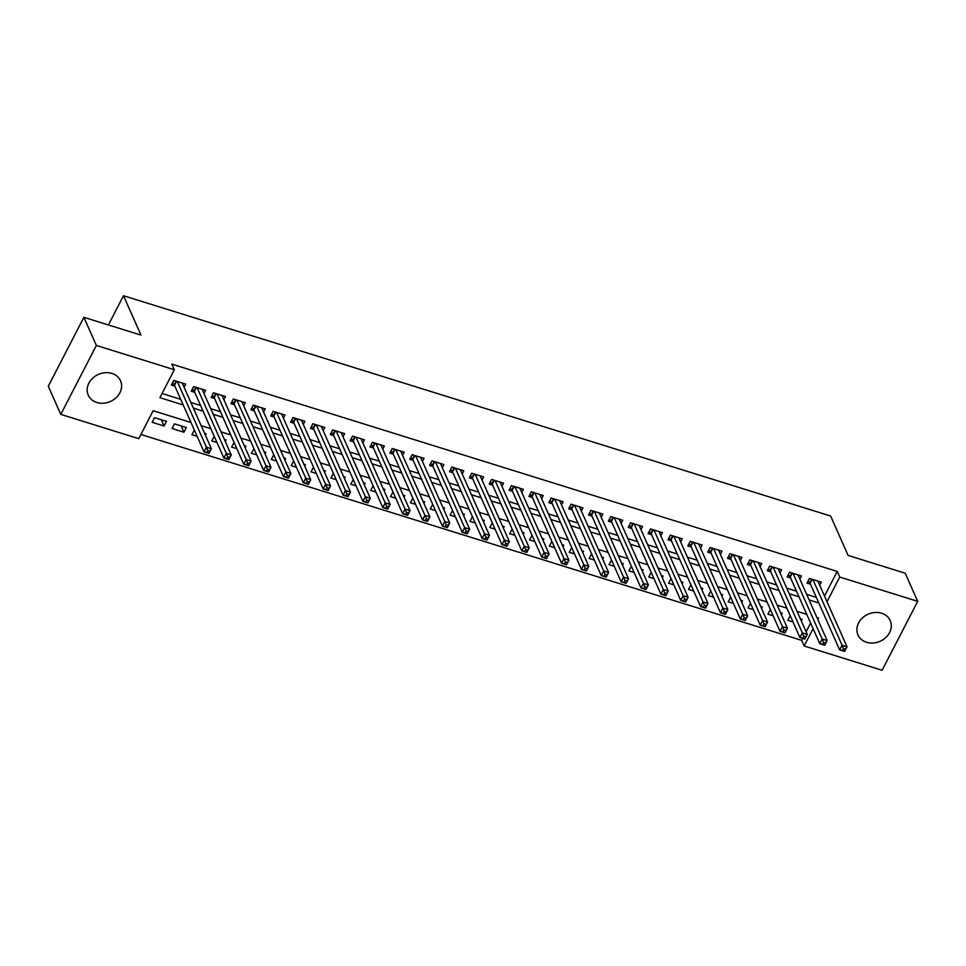<?xml version="1.0" encoding="UTF-8"?>
<svg xmlns="http://www.w3.org/2000/svg" width="966" height="966" viewBox="0 0 966 966"><rect width="100%" height="100%" fill="white"/><g stroke="black" fill="none" stroke-linecap="round" stroke-linejoin="round"><path stroke-width="1.45" d="M111.887 373.419A17.654 14.804 -23.9 0 1 120.521 380.797A17.654 14.804 -23.9 0 1 115.98 397.847A17.654 14.804 -23.9 0 1 96.89 402.484A17.654 14.804 -23.9 0 1 88.256 395.118A17.654 14.804 -23.9 0 1 92.808 378.068A17.654 14.804 -23.9 0 1 111.887 373.419M881.596 613.229A17.654 14.804 -23.9 0 1 890.217 620.607A17.654 14.804 -23.9 0 1 885.677 637.657A17.654 14.804 -23.9 0 1 866.587 642.293A17.654 14.804 -23.9 0 1 857.965 634.928A17.654 14.804 -23.9 0 1 862.505 617.866A17.654 14.804 -23.9 0 1 881.596 613.229M191.002 422.504L153.171 410.719L138.742 438.661L60.786 414.378L48.3 386.243L83.873 317.319L140.976 335.105L123.503 295.729L830.639 516.037L848.112 555.426L905.214 573.212L917.7 601.347L882.127 670.271L804.159 645.976L813.106 628.649M140.903 434.483L801.671 640.361L804.159 645.976M184.095 387.233L185.714 384.118L173.795 380.399L171.393 385.06L174.87 386.146M203.959 393.428L205.577 390.3L193.659 386.593L191.256 391.254L194.734 392.329M223.822 399.61L225.44 396.495L213.522 392.776L211.119 397.437L214.585 398.523M243.686 405.805L245.304 402.677L233.386 398.97L230.983 403.631L234.448 404.706M263.549 411.987L265.167 408.872L253.249 405.152L250.846 409.813L254.312 410.9M283.412 418.181L285.03 415.054L273.112 411.347L270.709 416.008L274.175 417.083M303.276 424.364L304.894 421.248L292.976 417.529L290.573 422.19L294.038 423.277M323.139 430.558L324.757 427.431L312.839 423.724L310.436 428.385L313.902 429.459M343.002 436.741L344.62 433.625L332.702 429.906L330.3 434.567L333.765 435.654M362.866 442.935L364.484 439.808L352.566 436.101L350.151 440.762L353.628 441.836M382.729 449.118L384.347 446.002L372.429 442.283L370.014 446.944L373.492 448.031M402.593 455.312L404.211 452.185L392.293 448.478L389.878 453.139L393.355 454.213M422.456 461.494L424.062 458.379L412.156 454.66L409.741 459.321L413.219 460.408M442.319 467.689L443.925 464.574L432.007 460.854L429.604 465.515L433.082 466.59M462.183 473.871L463.789 470.756L451.871 467.049L449.468 471.698L452.945 472.785M482.046 480.066L483.652 476.95L471.734 473.231L469.331 477.892L472.809 478.967M501.909 486.248L503.515 483.133L491.597 479.426L489.194 484.075L492.672 485.161M521.773 492.443L523.379 489.327L511.461 485.608L509.058 490.269L512.535 491.344M541.636 498.637L543.242 495.51L531.324 491.803L528.921 496.452L532.399 497.538M561.5 504.82L563.106 501.704L551.188 497.985L548.785 502.646L552.262 503.721M581.363 511.014L582.969 507.887L571.051 504.18L568.648 508.828L572.126 509.915M601.226 517.196L602.832 514.081L590.914 510.362L588.511 515.023L591.989 516.098M621.09 523.391L622.696 520.263L610.778 516.556L608.375 521.205L611.852 522.292M640.953 529.573L642.559 526.458L630.641 522.739L628.238 527.4L631.716 528.487M660.816 535.768L662.422 532.64L650.504 528.933L648.101 533.582L651.579 534.669M680.68 541.95L682.286 538.835L670.368 535.116L667.965 539.777L671.442 540.863M700.543 548.145L702.149 545.017L690.231 541.31L687.828 545.959L691.306 547.046M720.407 554.327L722.013 551.212L710.095 547.493L707.692 552.154L711.169 553.24M740.27 560.521L741.876 557.394L729.958 553.687L727.555 558.336L731.033 559.423M760.133 566.704L761.739 563.589L749.821 559.869L747.418 564.53L750.896 565.617M779.997 572.898L781.603 569.771L769.685 566.064L767.282 570.713L770.759 571.8M799.86 579.081L801.466 575.965L789.548 572.246L787.145 576.907L790.623 577.994M790.248 615.716L787.785 620.353L793.026 621.983M770.385 609.522L767.922 614.159L773.162 615.801M750.522 603.339L748.058 607.976L753.299 609.606M730.658 597.145L728.195 601.782L733.435 603.424M710.795 590.963L708.332 595.599L713.584 597.23M690.932 584.768L688.468 589.405L693.721 591.047M671.068 578.586L668.605 583.222L673.857 584.853M651.205 572.391L648.741 577.028L653.994 578.67M631.341 566.209L628.878 570.846L634.131 572.476M611.478 560.014L609.015 564.651L614.267 566.293M591.615 553.832L589.151 558.469L594.404 560.099M571.751 547.637L569.288 552.274L574.541 553.916M551.888 541.455L549.425 546.092L554.677 547.722M532.024 535.261L529.561 539.897L534.814 541.54M512.161 529.078L509.698 533.715L514.95 535.345M492.298 522.884L489.834 527.521L495.087 529.163M472.434 516.701L469.971 521.338L475.224 522.968M452.571 510.507L450.108 515.144L455.36 516.786M432.708 504.324L430.244 508.961L435.497 510.591M412.844 498.13L410.381 502.767L415.634 504.409M392.981 491.948L390.518 496.584L395.77 498.215M373.118 485.753L370.654 490.39L375.907 492.032M353.254 479.571L350.791 484.207L356.043 485.838M333.391 473.376L330.927 478.013L336.18 479.655M313.527 467.194L311.064 471.831L316.317 473.461M293.664 460.999L291.201 465.636L296.453 467.278M273.801 454.805L271.337 459.454L276.59 461.084M253.937 448.622L251.474 453.259L256.727 454.901M234.074 442.428L231.611 447.077L236.863 448.707M214.21 436.246L211.747 440.882L217 442.513M194.347 430.051L191.884 434.688L197.136 436.33M181.161 425.946L183.938 432.213L172.02 428.506L174.423 423.845L186.341 427.564L183.938 432.213M801.671 640.361L802.686 638.369M806.115 631.74L810.607 623.022M801.309 620.933L802.106 619.411L800.403 618.88M781.446 614.75L782.243 613.217L780.54 612.685M761.582 608.556L762.379 607.034L760.677 606.503M741.719 602.373L742.516 600.84L740.813 600.309M721.856 596.179L722.653 594.658L720.95 594.126M701.992 589.997L702.789 588.463L701.087 587.932M682.129 583.802L682.926 582.281L681.223 581.749M662.265 577.62L663.062 576.086L661.36 575.555M642.402 571.425L643.199 569.904L641.496 569.372M622.551 565.243L623.336 563.709L621.633 563.178M602.687 559.048L603.472 557.527L601.77 556.996M582.824 552.866L583.609 551.332L581.906 550.801M562.961 546.671L563.746 545.15L562.043 544.619M543.097 540.489L543.882 538.956L542.18 538.424M523.234 534.295L524.019 532.773L522.316 532.242M503.371 528.1L504.155 526.579L502.453 526.047M483.507 521.918L484.292 520.384L482.589 519.865M463.644 515.723L464.429 514.202L462.726 513.67M443.78 509.541L444.565 508.007L442.863 507.488M423.917 503.346L424.702 501.825L422.999 501.294M404.054 497.164L404.839 495.63L403.136 495.111M384.19 490.97L384.975 489.448L383.273 488.917M364.327 484.787L365.112 483.254L363.409 482.734M344.464 478.593L345.248 477.071L343.546 476.54M324.6 472.41L325.385 470.877L323.682 470.345M304.737 466.216L305.522 464.694L303.819 464.163M284.873 460.033L285.658 458.5L283.956 457.969M265.01 453.839L265.795 452.317L264.092 451.786M245.147 447.656L245.932 446.123L244.229 445.592M225.283 441.462L226.068 439.941L224.366 439.409M205.42 435.28L206.205 433.746L204.502 433.215M166.478 421.369L154.56 417.662L152.157 422.311L164.075 426.03L166.478 421.369M824.517 596.082L837.244 571.425L171.827 364.11L174.327 369.736L159.897 397.678L183.202 404.947M162.059 393.5L180.714 399.32M190.87 402.484L200.578 405.503M210.733 408.666L220.441 411.697M230.596 414.861L240.305 417.88M250.46 421.043L260.168 424.074M270.311 427.238L280.031 430.256M290.174 433.42L299.895 436.451M310.038 439.615L319.758 442.633M329.901 445.797L339.621 448.828M349.764 451.991L359.485 455.01M369.628 458.174L379.348 461.205M389.491 464.368L399.2 467.387M409.355 470.551L419.063 473.582M429.218 476.745L438.926 479.764M449.081 482.928L458.79 485.958M468.945 489.122L478.653 492.141M488.808 495.304L498.516 498.335M508.671 501.499L518.38 504.518M528.535 507.681L538.243 510.712M548.398 513.876L558.106 516.895M568.262 520.058L577.97 523.089M588.125 526.253L597.833 529.271M607.988 532.435L617.697 535.466M627.852 538.63L637.56 541.66M647.715 544.824L657.423 547.843M667.578 551.006L677.287 554.037M687.442 557.201L697.15 560.22M707.305 563.383L717.013 566.414M727.169 569.578L736.877 572.596M747.032 575.76L756.74 578.791M766.895 581.955L776.604 584.973M786.759 588.137L796.467 591.168M806.622 594.332L816.33 597.35M819.723 585.275L821.329 582.148L809.411 578.441L807.008 583.09L810.486 584.176M123.503 295.729L108.421 324.962M83.873 317.319L96.358 345.454L174.327 369.736M60.786 414.378L96.358 345.454M837.244 571.425L839.732 577.052L917.7 601.347M827.017 601.709L839.732 577.052M193.357 408.111L203.065 411.13M213.22 414.293L222.929 417.324M233.084 420.488L242.792 423.506M252.947 426.67L262.655 429.701M272.81 432.865L282.519 435.883M292.674 439.047L302.382 442.078M312.537 445.241L322.246 448.26M332.401 451.424L342.109 454.455M352.264 457.618L361.972 460.637M372.127 463.801L381.836 466.832M391.991 469.995L401.699 473.014M411.854 476.178L421.562 479.208M431.717 482.372L441.426 485.391M451.581 488.555L461.289 491.585M471.444 494.749L481.153 497.768M491.308 500.931L501.016 503.962M511.171 507.126L520.879 510.145M531.034 513.308L540.743 516.339M550.898 519.503L560.606 522.521M570.761 525.685L580.469 528.716M590.624 531.88L600.333 534.898M610.488 538.062L620.196 541.093M630.351 544.256L640.06 547.275M650.215 550.439L659.923 553.47M670.078 556.633L679.786 559.652M689.941 562.816L699.65 565.847M709.805 569.01L719.513 572.041M729.668 575.193L739.376 578.223M749.531 581.387L759.24 584.418M769.395 587.582L779.103 590.6M789.258 593.764L798.967 596.795M809.122 599.958L818.83 602.977M817.816 619.544L818.588 618.035L816.91 617.515M806.755 614.352L797.047 611.333M786.892 608.169L777.183 605.139M767.028 601.975L757.32 598.956M747.177 595.793L737.456 592.762M727.313 589.598L717.593 586.579M707.45 583.416L697.73 580.385M687.587 577.221L677.866 574.202M667.723 571.039L658.003 568.008M647.86 564.844L638.14 561.826M627.997 558.662L618.276 555.631M608.133 552.467L598.425 549.449M588.27 546.285L578.562 543.254M568.406 540.091L558.698 537.072M548.543 533.908L538.835 530.877M528.68 527.714L518.971 524.695M508.816 521.531L499.108 518.5M488.953 515.337L479.245 512.318M469.09 509.154L459.381 506.124M449.226 502.96L439.518 499.929M429.363 496.765L419.655 493.747M409.499 490.583L399.791 487.552M389.636 484.389L379.928 481.37M369.773 478.206L360.064 475.175M349.909 472.012L340.201 468.993M330.046 465.829L320.338 462.799M310.183 459.635L300.474 456.616M290.319 453.452L280.611 450.422M270.456 447.258L260.748 444.239M250.592 441.076L240.884 438.045M230.729 434.881L221.021 431.862M210.866 428.699L201.157 425.668M161.298 419.751L164.075 426.03M843.463 648.56L842.509 650.42L844.489 651.036L845.455 649.176L843.463 648.56L842.05 645.228L847.013 646.785L844.61 651.434L839.647 649.889L842.05 645.228L812.889 579.515M817.852 581.073L847.013 646.785L845.455 649.176M842.509 650.42L839.647 649.889L810.088 583.283A2.258 0.845 27.3 0 0 809.762 582.812L808.071 581.037M823.6 642.366L822.646 644.225L824.626 644.853L825.592 642.982L823.6 642.366L822.187 639.045L827.15 640.591L824.747 645.252L819.784 643.706L822.187 639.045L793.026 573.333M797.988 574.879L827.15 640.591L825.592 642.982M822.646 644.225L819.784 643.706L790.224 577.088A2.258 0.845 27.3 0 0 789.898 576.63L788.208 574.842M803.736 636.183L802.782 638.043L804.763 638.659L805.729 636.799L803.736 636.183L802.323 632.851L807.286 634.396L804.883 639.057L799.92 637.512L802.323 632.851L773.162 567.139M778.125 568.696L807.286 634.396L805.729 636.799M802.782 638.043L799.92 637.512L770.361 570.906A2.258 0.845 27.3 0 0 770.035 570.435L768.344 568.66M783.873 629.989L782.919 631.849L784.899 632.476L785.865 630.605L783.873 629.989L782.46 626.668L787.423 628.214L785.02 632.875L780.057 631.329L782.46 626.668L753.299 560.956M758.262 562.502L787.423 628.214L785.865 630.605M782.919 631.849L780.057 631.329L750.497 564.712A2.258 0.845 27.3 0 0 750.171 564.253L748.481 562.466M764.009 623.807L763.055 625.666L765.036 626.282L766.002 624.422L764.009 623.807L762.597 620.474L767.559 622.019L765.157 626.68L760.194 625.135L762.597 620.474L733.435 554.762M738.398 556.319L767.559 622.019L766.002 624.422M763.055 625.666L760.194 625.135L730.634 558.529A2.258 0.845 27.3 0 0 730.308 558.058L728.618 556.283M744.158 617.612L743.192 619.472L745.172 620.1L746.138 618.228L744.158 617.612L742.733 614.291L747.696 615.837L745.293 620.498L740.33 618.94L742.733 614.291L713.572 548.579M718.535 550.125L747.696 615.837L746.138 618.228M743.192 619.472L740.33 618.94L710.771 552.335A2.258 0.845 27.3 0 0 710.445 551.876L708.754 550.089M724.295 611.43L723.329 613.289L725.309 613.905L726.275 612.046L724.295 611.43L722.87 608.097L727.833 609.643L725.43 614.304L720.467 612.758L722.87 608.097L693.709 542.385M698.672 543.93L727.833 609.643L726.275 612.046M723.329 613.289L720.467 612.758L690.907 546.14A2.258 0.845 27.3 0 0 690.581 545.681L688.891 543.906M704.431 605.235L703.465 607.095L705.446 607.723L706.412 605.851L704.431 605.235L703.007 601.915L707.969 603.46L705.566 608.121L700.604 606.563L703.007 601.915L673.845 536.202M678.808 537.748L707.969 603.46L706.412 605.851M703.465 607.095L700.604 606.563L671.044 539.958A2.258 0.845 27.3 0 0 670.718 539.487L669.027 537.712M684.568 599.053L683.602 600.912L685.582 601.528L686.548 599.669L684.568 599.053L683.143 595.72L688.106 597.266L685.703 601.927L680.74 600.381L683.143 595.72L653.982 530.008M658.945 531.554L688.106 597.266L686.548 599.669M683.602 600.912L680.74 600.381L651.181 533.763A2.258 0.845 27.3 0 0 650.855 533.304L649.164 531.529M664.705 592.858L663.739 594.718L665.719 595.346L666.685 593.474L664.705 592.858L663.28 589.538L668.243 591.083L665.84 595.744L660.877 594.187L663.28 589.538L634.119 523.826M639.081 525.371L668.243 591.083L666.685 593.474M663.739 594.718L660.877 594.187L631.317 527.581A2.258 0.845 27.3 0 0 630.991 527.11L629.301 525.335M644.841 586.676L643.875 588.535L645.856 589.151L646.822 587.292L644.841 586.676L643.416 583.343L648.379 584.889L645.976 589.55L641.013 588.004L643.416 583.343L614.255 517.631M619.218 519.177L648.379 584.889L646.822 587.292M643.875 588.535L641.013 588.004L611.454 521.386A2.258 0.845 27.3 0 0 611.128 520.928L609.437 519.153M624.978 580.481L624.012 582.341L625.992 582.969L626.958 581.097L624.978 580.481L623.553 577.161L628.516 578.706L626.113 583.367L621.15 581.81L623.553 577.161L594.392 511.449M599.355 512.994L628.516 578.706L626.958 581.097M624.012 582.341L621.15 581.81L591.59 515.204A2.258 0.845 27.3 0 0 591.264 514.733L589.574 512.958M605.114 574.299L604.148 576.159L606.129 576.774L607.095 574.915L605.114 574.299L603.69 570.966L608.652 572.512L606.25 577.173L601.287 575.627L603.69 570.966L574.529 505.254M579.491 506.8L608.652 572.512L607.095 574.915M604.148 576.159L601.287 575.627L571.727 509.01A2.258 0.845 27.3 0 0 571.401 508.551L569.711 506.764M585.251 568.105L584.285 569.964L586.277 570.592L587.231 568.72L585.251 568.105L583.826 564.784L588.789 566.33L586.386 570.991L581.423 569.433L583.826 564.784L554.665 499.072M559.64 500.617L588.789 566.33L587.231 568.72M584.285 569.964L581.423 569.433L551.864 502.827A2.258 0.845 27.3 0 0 551.538 502.356L549.847 500.581M565.388 561.91L564.422 563.782L566.414 564.398L567.368 562.538L565.388 561.91L563.963 558.59L568.926 560.135L566.523 564.796L561.56 563.25L563.963 558.59L534.802 492.877M539.777 494.423L568.926 560.135L567.368 562.538M564.422 563.782L561.56 563.25L532 496.633A2.258 0.845 27.3 0 0 531.674 496.174L529.984 494.387M545.524 555.728L544.558 557.587L546.551 558.203L547.505 556.344L545.524 555.728L544.1 552.407L549.074 553.953L546.659 558.602L541.697 557.056L544.1 552.407L514.938 486.695M519.913 488.241L549.074 553.953L547.505 556.344M544.558 557.587L541.697 557.056L512.137 490.45A2.258 0.845 27.3 0 0 511.811 489.979L510.133 488.204M525.661 549.533L524.695 551.405L526.687 552.021L527.641 550.161L525.661 549.533L524.236 546.213L529.211 547.758L526.796 552.419L521.833 550.874L524.236 546.213L495.075 480.5M500.05 482.046L529.211 547.758L527.641 550.161M524.695 551.405L521.833 550.874L492.274 484.256A2.258 0.845 27.3 0 0 491.948 483.797L490.269 482.01M505.798 543.351L504.832 545.21L506.824 545.826L507.778 543.967L505.798 543.351L504.373 540.03L509.348 541.576L506.933 546.225L501.97 544.679L504.373 540.03L475.212 474.318M480.187 475.864L509.348 541.576L507.778 543.967M504.832 545.21L501.97 544.679L472.41 478.073A2.258 0.845 27.3 0 0 472.084 477.602L470.406 475.827M485.934 537.156L484.968 539.028L486.961 539.644L487.915 537.784L485.934 537.156L484.509 533.836L489.484 535.381L487.069 540.042L482.106 538.497L484.509 533.836L455.348 468.124M460.323 469.669L489.484 535.381L487.915 537.784M484.968 539.028L482.106 538.497L452.547 471.879A2.258 0.845 27.3 0 0 452.221 471.42L450.542 469.633M466.071 530.974L465.105 532.834L467.097 533.449L468.051 531.59L466.071 530.974L464.646 527.653L469.621 529.199L467.218 533.848L462.243 532.302L464.646 527.653L435.485 461.941M440.46 463.487L469.621 529.199L468.051 531.59M465.105 532.834L462.243 532.302L432.683 465.697A2.258 0.845 27.3 0 0 432.357 465.226L430.679 463.451M446.207 524.779L445.241 526.651L447.234 527.267L448.188 525.407L446.207 524.779L444.783 521.459L449.758 523.004L447.355 527.665L442.38 526.12L444.783 521.459L415.621 455.747M420.596 457.292L449.758 523.004L448.188 525.407M445.241 526.651L442.38 526.12L412.82 459.502A2.258 0.845 27.3 0 0 412.494 459.043L410.816 457.256M426.344 518.597L425.378 520.457L427.37 521.072L428.324 519.213L426.344 518.597L424.919 515.276L429.894 516.822L427.491 521.471L422.516 519.925L424.919 515.276L395.758 449.564M400.733 451.11L429.894 516.822L428.324 519.213M425.378 520.457L422.516 519.925L392.957 453.32A2.258 0.845 27.3 0 0 392.631 452.849L390.952 451.074M406.481 512.403L405.515 514.274L407.507 514.89L408.461 513.031L406.481 512.403L405.056 509.082L410.031 510.628L407.628 515.289L402.653 513.743L405.056 509.082L375.895 443.37M380.87 444.915L410.031 510.628L408.461 513.031M405.515 514.274L402.653 513.743L373.093 447.125A2.258 0.845 27.3 0 0 372.767 446.666L371.089 444.879M386.617 506.22L385.651 508.08L387.644 508.696L388.598 506.836L386.617 506.22L385.192 502.9L390.167 504.445L387.764 509.094L382.79 507.548L385.192 502.9L356.031 437.187M361.006 438.733L390.167 504.445L388.598 506.836M385.651 508.08L382.79 507.548L353.23 440.943A2.258 0.845 27.3 0 0 352.904 440.472L351.226 438.697M366.754 500.026L365.788 501.897L367.78 502.513L368.734 500.654L366.754 500.026L365.329 496.705L370.304 498.251L367.901 502.912L362.926 501.366L365.329 496.705L336.168 430.993M341.143 432.539L370.304 498.251L368.734 500.654M365.788 501.897L362.926 501.366L333.367 434.748A2.258 0.845 27.3 0 0 333.041 434.289L331.362 432.502M346.891 493.843L345.925 495.703L347.917 496.319L348.871 494.459L346.891 493.843L345.466 490.523L350.441 492.068L348.038 496.717L343.063 495.172L345.466 490.523L316.305 424.811M321.28 426.356L350.441 492.068L348.871 494.459M345.925 495.703L343.063 495.172L313.503 428.566A2.258 0.845 27.3 0 0 313.177 428.095L311.499 426.32M327.027 487.649L326.061 489.52L328.054 490.136L329.008 488.277L327.027 487.649L325.602 484.328L330.577 485.874L328.174 490.535L323.199 488.989L325.602 484.328L296.441 418.616M301.416 420.162L330.577 485.874L329.008 488.277M326.061 489.52L323.199 488.989L293.64 422.371A2.258 0.845 27.3 0 0 293.314 421.913L291.635 420.125M307.164 481.466L306.198 483.326L308.19 483.942L309.144 482.082L307.164 481.466L305.739 478.146L310.714 479.691L308.311 484.34L303.336 482.795L305.739 478.146L276.59 412.434M281.553 413.979L310.714 479.691L309.144 482.082M306.198 483.326L303.336 482.795L273.776 416.189A2.258 0.845 27.3 0 0 273.45 415.718L271.772 413.943M287.3 475.272L286.334 477.144L288.327 477.759L289.281 475.9L287.3 475.272L285.876 471.951L290.851 473.497L288.448 478.158L283.473 476.612L285.876 471.951L256.727 406.239M261.689 407.785L290.851 473.497L289.281 475.9M286.334 477.144L283.473 476.612L253.913 409.995A2.258 0.845 27.3 0 0 253.587 409.536L251.909 407.749M267.437 469.09L266.471 470.949L268.463 471.565L269.417 469.705L267.437 469.09L266.024 465.757L270.987 467.315L268.584 471.963L263.609 470.418L266.024 465.757L236.863 400.057M241.826 401.602L270.987 467.315L269.417 469.705M266.471 470.949L263.609 470.418L234.05 403.812A2.258 0.845 27.3 0 0 233.724 403.341L232.045 401.566M247.574 462.895L246.608 464.767L248.6 465.383L249.554 463.523L247.574 462.895L246.161 459.575L251.124 461.12L248.721 465.781L243.746 464.235L246.161 459.575L217 393.862M221.963 395.408L251.124 461.12L249.554 463.523M246.608 464.767L243.746 464.235L214.186 397.618A2.258 0.845 27.3 0 0 213.86 397.159L212.182 395.372M227.71 456.713L226.744 458.572L228.737 459.188L229.691 457.329L227.71 456.713L226.298 453.38L231.26 454.938L228.857 459.587L223.883 458.041L226.298 453.38L197.136 387.68M202.099 389.226L231.26 454.938L229.691 457.329M226.744 458.572L223.883 458.041L194.323 391.435A2.258 0.845 27.3 0 0 193.997 390.964L192.319 389.189M207.847 450.518L206.881 452.39L208.873 453.006L209.827 451.134L207.847 450.518L206.434 447.198L211.397 448.743L208.994 453.404L204.019 451.859L206.434 447.198L177.273 381.485M182.236 383.031L211.397 448.743L209.827 451.134M206.881 452.39L204.019 451.859L174.46 385.241A2.258 0.845 27.3 0 0 174.134 384.782L172.455 382.995M812.14 579.286L810.088 583.283M811.657 579.141L809.762 582.812M792.277 573.104L790.224 577.088M791.794 572.947L789.898 576.63M772.414 566.909L770.361 570.906M771.931 566.764L770.035 570.435M752.55 560.727L750.497 564.712M752.067 560.57L750.171 564.253M732.687 554.532L730.634 558.529M732.204 554.387L730.308 558.058M712.823 548.35L710.771 552.335M712.34 548.193L710.445 551.876M692.96 542.155L690.907 546.14M692.477 541.998L690.581 545.681M673.109 535.973L671.044 539.958M672.614 535.816L670.718 539.487M653.245 529.779L651.181 533.763M652.75 529.622L650.855 533.304M633.382 523.596L631.317 527.581M632.887 523.439L630.991 527.11M613.519 517.402L611.454 521.386M613.024 517.245L611.128 520.928M593.655 511.219L591.59 515.204M593.16 511.062L591.264 514.733M573.792 505.025L571.727 509.01M573.297 504.868L571.401 508.551M553.929 498.842L551.864 502.827M553.433 498.685L551.538 502.356M534.065 492.648L532 496.633M533.57 492.491L531.674 496.174M514.202 486.466L512.137 490.45M513.707 486.309L511.811 489.979M494.338 480.271L492.274 484.256M493.843 480.114L491.948 483.797M474.475 474.089L472.41 478.073M473.98 473.932L472.084 477.602M454.612 467.894L452.547 471.879M454.117 467.737L452.221 471.42M434.748 461.7L432.683 465.697M434.253 461.555L432.357 465.226M414.885 455.517L412.82 459.502M414.39 455.36L412.494 459.043M395.022 449.323L392.957 453.32M394.526 449.178L392.631 452.849M375.158 443.14L373.093 447.125M374.663 442.983L372.767 446.666M355.295 436.946L353.23 440.943M354.8 436.801L352.904 440.472M335.431 430.764L333.367 434.748M334.936 430.607L333.041 434.289M315.568 424.569L313.503 428.566M315.073 424.424L313.177 428.095M295.705 418.387L293.64 422.371M295.21 418.23L293.314 421.913M275.841 412.192L273.776 416.189M275.346 412.047L273.45 415.718M255.978 406.01L253.913 409.995M255.483 405.853L253.587 409.536M236.115 399.815L234.05 403.812M235.619 399.67L233.724 403.341M216.251 393.633L214.186 397.618M215.756 393.476L213.86 397.159M196.388 387.438L194.323 391.435M195.893 387.294L193.997 390.964M176.524 381.256L174.46 385.241M176.029 381.099L174.134 384.782"/></g></svg>
